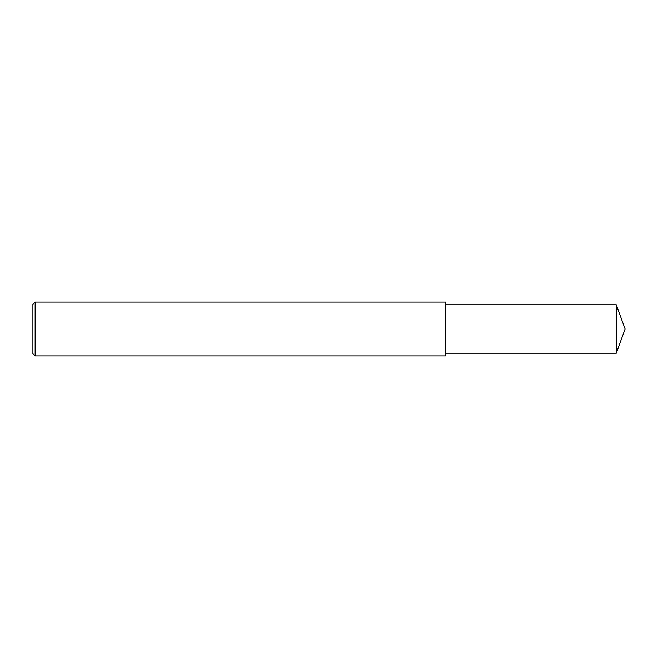 <?xml version="1.0" encoding="UTF-8"?>
<svg xmlns="http://www.w3.org/2000/svg" width="658" height="658" viewBox="0 0 658 658"><rect width="100%" height="100%" fill="white"/><g stroke="black" fill="none" stroke-linecap="round" stroke-linejoin="round"><path stroke-width="0.99" d="M35.145 329L35.145 355.92L32.9 353.675L32.9 304.325L35.145 302.08L35.145 329M35.145 302.08L445.647 302.08L445.647 355.92L35.145 355.92M445.647 304.777L616.283 304.777L616.283 353.223L445.647 353.223M616.283 353.223L625.1 329L616.283 304.777"/></g></svg>
